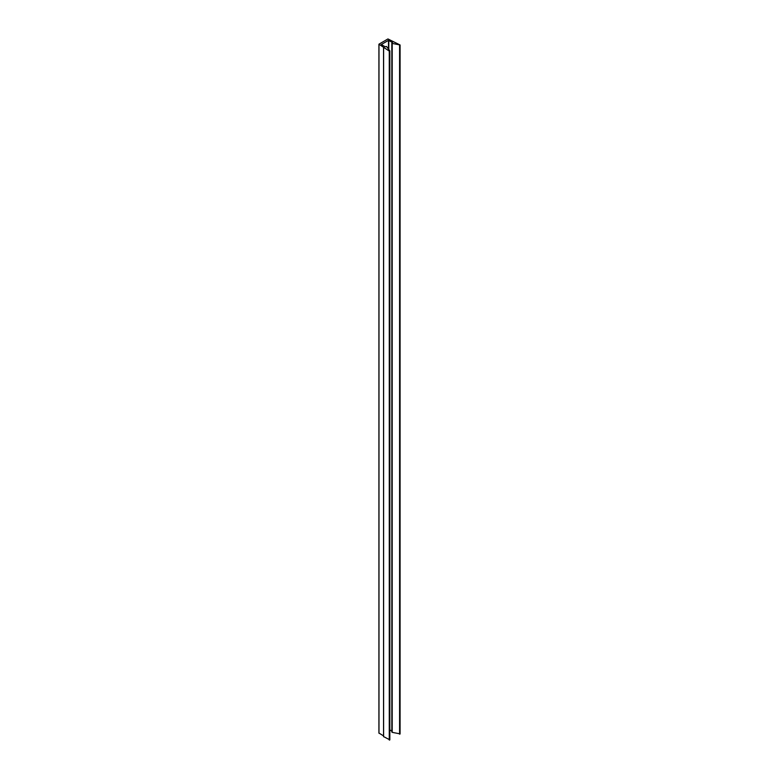 <?xml version="1.0" encoding="UTF-8"?>
<svg xmlns="http://www.w3.org/2000/svg" width="779" height="779" viewBox="0 0 779 779"><rect width="100%" height="100%" fill="white"/><g stroke="black" fill="none" stroke-linecap="round" stroke-linejoin="round"><path stroke-width="1.17" d="M386.55 46.467L385.147 46.759L381.35 44.52L388.487 40.352L392.509 42.504L392.207 43.4L400.075 44.978L387.932 38.95L378.925 44.199L389.276 51.093L389.821 50.849L386.55 46.467M389.831 729.913L391.818 731.062M392.003 731.754L392.207 732.357L400.017 733.847M378.983 733.078L383.55 735.882M383.609 736.603L389.831 739.846L389.821 50.937M388.487 40.352L388.487 49.038M388.779 40.352L388.779 49.437M392.207 43.4L392.207 732.357M399.588 45.201L399.588 734.159M399.822 45.182L399.822 734.139M400.017 45.065L400.017 734.022M378.983 44.286L378.983 733.243M383.609 47.821L383.609 736.778M389.276 51.093L389.276 740.05M389.578 51.093L389.578 740.05M389.773 50.976L389.773 739.933M391.818 43.059L391.818 732.017M400.075 44.978L400.075 733.935M378.925 44.199L378.925 733.156M383.55 47.733L383.55 736.691M389.831 50.888L389.831 739.846"/></g></svg>
